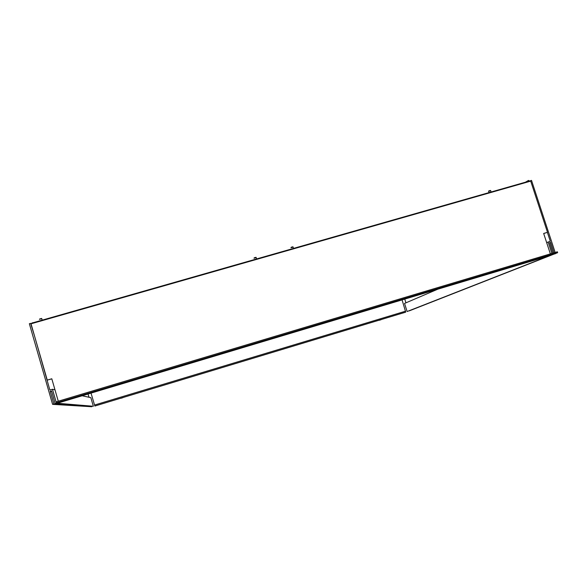 <?xml version="1.0" encoding="UTF-8"?>
<svg xmlns="http://www.w3.org/2000/svg" width="587" height="587" viewBox="0 0 587 587"><rect width="100%" height="100%" fill="white"/><g stroke="black" fill="none" stroke-linecap="round" stroke-linejoin="round"><path stroke-width="0.88" d="M100.201 390.025L103.745 388.968L100.201 390.025M515.041 265.728L518.079 264.766L515.085 265.772M379.092 320.319L381.066 319.724L379.092 320.319M120.79 398.324L122.94 397.678L120.79 398.324M56.976 402.653L58.663 402.807L551.09 255.235L557.65 252.667L56.976 402.653L56.697 401.684L557.364 251.786L557.65 252.667M550.357 253.885L543.665 233.465L547.495 232.335L530.707 181.126L31.023 323.804L47.261 380.119L51.795 378.776L58.274 401.214M94.837 406.013L405.705 312.137L94.837 406.013L91.029 393.107M402.08 299.891L405.705 312.137M530.032 181.317L528.52 180.414L525.431 182.205M543.679 233.516L547.495 232.335M51.81 378.842L47.261 380.119M529.797 180.957L529.364 181.082M91.667 406.424L53.887 403.959L52.588 404.348L29.35 323.731L30.641 323.356L31.192 323.753L31.962 323.07M554.436 253.922L409.256 310.868L555.5 253.511M554.451 253.973L555.544 253.643M555.155 252.447L531.521 180.392L529.87 181.045M530.428 180.701L530.582 181.163M529.489 181.478L529.335 181.016L528.241 181.324L526.7 182.271M528.241 181.324L528.395 181.787M404.759 299.091L405.94 302.826M547.378 232.386L550.305 241.323L546.658 242.6M437.843 289.171L404.56 303.42L407.114 311.514L550.569 255.389M549.476 255.719L407.114 311.514M548.119 241.969L551.875 253.43M552.969 253.1L549.586 242.798L550.679 242.468L549.63 242.915M550.679 242.468L554.062 252.777M91.755 406.732L52.588 404.348M30.641 323.356L34.486 335.823M32.08 323.496L31.94 322.989L33.232 322.623L33.378 323.129M33.767 323.019L33.232 322.623M34.846 337.077L49.873 390.039L52.463 389.269L56.477 403.181L55.178 403.57L51.531 390.92L50.233 391.302L53.887 403.959M88.05 393.994L89.004 397.26M56.477 403.181L93.348 406.255L90.846 397.663L82.158 395.763M54.98 389.819L52.463 389.269M93.348 406.255L55.178 403.57M51.722 391.588L50.233 391.302M33.312 322.681L527.999 181.471M94.507 405.052L405.632 311.154M94.859 406.035L405.661 312.174M256.218 257.62L254.017 258.243M254.2 257.81L255.961 257.319M39.446 319.365L41.758 318.638L42.198 320.15M41.809 318.814L41.692 318.44M39.681 318.968L41.596 318.455M490.747 190.672L488.604 191.274L489.03 192.595M488.78 190.922L490.387 190.474M293.133 247.083L290.983 247.721M291.152 247.266L292.854 246.804M525.754 182.117L528.52 180.414M256.035 257.304L256.622 258.94M490.431 190.459L491.172 191.986M292.92 246.797L293.544 248.404"/></g></svg>
